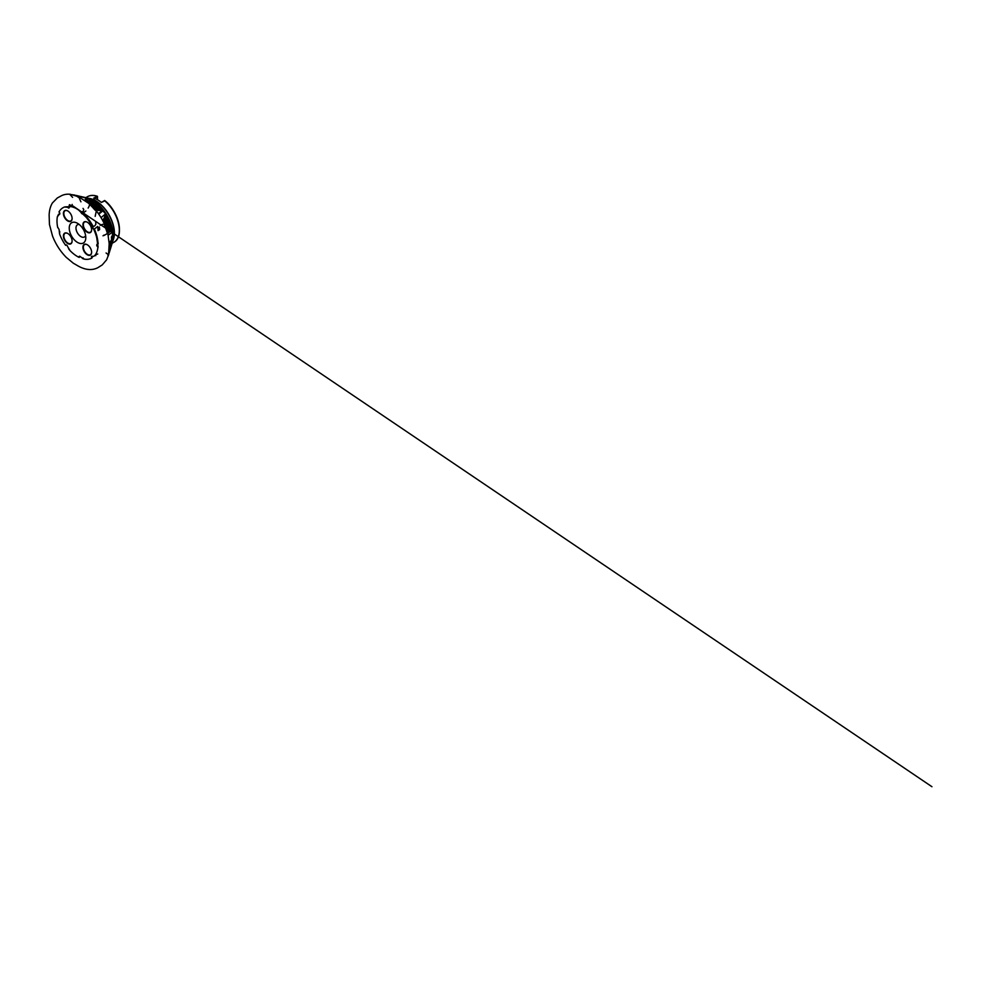 <?xml version="1.0" encoding="UTF-8"?>
<svg xmlns="http://www.w3.org/2000/svg" width="981" height="981" viewBox="0 0 981 981"><rect width="100%" height="100%" fill="white"/><g stroke="black" fill="none" stroke-linecap="round" stroke-linejoin="round"><path stroke-width="1.47" d="M109.492 244.625L110.326 245.287L112.987 231.81L108.266 235.133M111.576 244.943A30.153 17.413 -120 0 0 112.067 243.57A30.153 17.413 -120 0 0 112.717 233.135L112.987 231.81M109.173 252.89A36.677 21.177 -120 0 0 109.602 251.614A36.677 21.177 -120 0 0 110.657 242L110.608 240.958M110.35 248.978A33.415 19.289 -120 0 0 110.828 247.592A33.415 19.289 -120 0 0 111.711 237.586L111.65 236.544M102.478 220.136L103.287 220.063L105.973 213.6L101.031 217.635M110.718 230.915L111.773 229.799L112.288 230.523A30.153 17.413 -120 0 0 105.69 214.312L105.96 213.637A29.234 16.873 -120 0 1 112.962 231.737M112.3 230.67L112.631 232.043L112.3 230.67A30.055 17.351 -120 0 0 105.666 214.287M103.287 220.063L105.445 224.024L104.55 225.655A39.62 22.87 60 0 1 107.481 233.711L109.099 232.374A36.579 21.116 -120 0 0 103.667 219.119L103.667 218.689M109.198 232.227L110.632 231.05A33.415 19.289 -120 0 0 104.722 216.727L104.685 216.286M98.468 213.735L102.809 210.866L105.629 213.846L103.52 211.418M98.762 214.165L102.809 210.866L94.752 209.824A39.62 22.87 60 0 0 88.964 203.778L89.479 203.864M98.186 210.51L97.634 210.118A36.677 21.177 -120 0 0 87.861 200.737L87.051 200.835L90.313 203.607M101.141 211.038L100.602 210.633A33.415 19.289 -120 0 0 89.994 200.529L88.192 200.921M84.599 200.161L86.917 198.272L92.435 200.565M86.917 198.272L75.88 195.599A39.62 22.87 -120 0 0 75.365 195.427M81.19 197.12L80.16 196.556A36.677 21.177 -120 0 0 77.315 195.697A36.677 21.177 -120 0 0 75.574 195.378M85.813 198.309L84.771 197.721A33.415 19.289 -120 0 0 81.411 196.641A33.415 19.289 -120 0 0 79.988 196.372M109.418 244.134L110.51 244.98L109.578 249.554L109.369 247.053M109.32 249.836A39.62 22.87 60 0 1 108.033 256.151L107.898 254.287L106.071 252.975M57.94 227.433L57.671 227.408A29.013 16.751 60 0 1 56.996 221.019A29.013 16.751 60 0 1 57.389 216.654L58.59 214.177L59.62 214.165M59.743 231.541L59.547 233.907L59.068 229.382L57.671 227.408M66.291 244.894L65.653 245.348A29.013 16.751 60 0 1 59.547 233.907M79.939 256.311L79.191 257.439A29.013 16.751 60 0 1 70.105 250.682L67.382 246.194C67.382 245.262 65.69 244.355 65.752 245.311L65.653 245.348M81.644 257.574L80.43 256.764C79.719 256.041 79.289 256.041 79.105 256.789L79.351 257.23M92.606 256.384L91.944 258.04A29.013 16.751 60 0 1 84.133 259.107L82.956 257.856L82.563 258.408M94.74 255.391L95.795 255.649M97.769 254.03L95.513 254.631M93.477 256.311L91.343 256.679L91.944 258.04M98.051 245.924L97.941 246.856A29.013 16.751 60 0 1 95.071 255.268L94.115 256.102M98.186 243.828L97.793 240.934A29.013 16.751 60 0 0 94.384 229.125L94.409 229.002M94.372 229.014L97.646 226.488M95.648 222.601L95.917 224.097C95.01 225.814 94.102 226.55 93.195 226.317L91.025 222.834A29.013 16.751 60 0 0 82.931 213.147L85.862 211.013M83.017 208.413L83.753 209.529C83.52 211.369 82.674 212.068 81.215 211.614L105.556 228.058M72.189 204.428L72.079 204.722C71.38 206.537 70.387 207.126 69.087 206.488L68.952 206.39A29.013 16.751 60 0 1 77.94 209.419M69.516 204.686L70.24 204.992C70.387 206.329 69.528 206.905 67.701 206.746L66.181 206.807L69.038 207.96M68.621 206.819L67.333 206.991M66.291 207.236L64.648 206.979L66.181 206.807M58.97 212.019L58.97 212.019A29.013 16.751 60 0 1 64.648 206.979M58.725 215.17L57.389 216.654M72.606 197.365L69.859 194.459A39.62 22.87 60 0 1 75.795 195.648L79.056 197.684L80.933 201.828M89.087 203.827L89.345 203.741C90.485 204.379 89.112 205.532 89.026 206.451L88.155 208.058M95.169 216.36L96.322 210.915L94.752 209.824M102.159 224.526L100.172 225.287M102.318 224.428L104.354 224.073M104.562 225.483L104.354 224.404M104.035 235.452L107.26 233.613C108.339 232.963 107.456 233.65 107.481 233.711L107.567 233.625M87.272 254.778A6.144 3.544 60 0 1 82.931 247.261A6.144 3.544 60 0 1 87.272 244.747L87.272 244.747A6.144 3.544 60 0 1 91.625 252.276A6.144 3.544 60 0 1 87.272 254.778M87.481 244.87L87.481 244.87A5.849 3.384 -120 0 0 84.562 244.576A5.849 3.384 -120 0 0 83.655 249.272A5.849 3.384 -120 0 0 87.481 254.422A5.849 3.384 -120 0 0 90.411 254.717A5.849 3.384 -120 0 0 91.625 252.031L91.625 252.276M67.971 233.601L67.971 233.601A5.849 3.384 -120 0 0 65.04 233.306A5.849 3.384 -120 0 0 63.826 235.992A5.849 3.384 -120 0 0 67.971 243.153A5.849 3.384 -120 0 0 70.89 243.447A5.849 3.384 -120 0 0 72.103 240.762L72.103 241.007A6.144 3.544 60 0 1 67.763 243.521A6.144 3.544 60 0 1 63.409 235.992A6.144 3.544 60 0 1 67.763 233.478L67.763 233.478A6.144 3.544 60 0 1 72.103 241.007M67.763 220.983A6.144 3.544 60 0 1 63.409 213.453A6.144 3.544 60 0 1 67.763 210.94L67.763 210.94A6.144 3.544 60 0 1 72.103 218.469A6.144 3.544 60 0 1 67.763 220.983M67.971 211.062L67.971 211.062A5.849 3.384 -120 0 0 65.04 210.768A5.849 3.384 -120 0 0 64.145 215.464A5.849 3.384 -120 0 0 67.971 220.615A5.849 3.384 -120 0 0 70.89 220.909A5.849 3.384 -120 0 0 72.103 218.236L72.103 218.469M87.481 222.331L87.481 222.331A5.849 3.384 -120 0 0 84.562 222.037A5.849 3.384 -120 0 0 83.348 224.723A5.849 3.384 -120 0 0 87.481 231.884A5.849 3.384 -120 0 0 90.411 232.178A5.849 3.384 -120 0 0 91.625 229.505L91.625 229.738A6.144 3.544 60 0 1 87.272 232.252A6.144 3.544 60 0 1 82.931 224.723A6.144 3.544 60 0 1 87.272 222.209L87.272 222.209A6.144 3.544 60 0 1 91.625 229.738M69.246 228.083A11.698 6.757 -120 0 0 77.376 242.344A11.698 6.757 -120 0 0 85.788 237.966A11.698 6.757 -120 0 0 85.788 237.647A11.698 6.757 -120 0 0 77.241 223.153A11.698 6.757 -120 0 0 69.246 228.083M79.24 224.514A7.026 4.059 -120 0 0 77.438 224.808A7.026 4.059 -120 0 0 75.978 228.021A7.026 4.059 -120 0 0 79.044 235.084A7.026 4.059 -120 0 0 84.452 236.961A7.026 4.059 -120 0 0 85.605 235.538M97.499 199.732L97.499 196.678L94.188 198.579L93.796 198.039A26.34 15.206 60 0 1 97.585 199.768A26.34 15.206 60 0 1 101.386 202.417L105.041 200.774A25.727 14.85 -120 0 1 119.412 228.119M112.214 243.03A26.34 15.206 -120 0 0 113.857 242.295A26.34 15.206 -120 0 0 118.529 223.631A26.34 15.206 -120 0 0 104.489 200.627L101.386 202.417M92.116 256.151L91.343 256.679M80.43 256.764C79.719 256.041 79.289 256.041 79.105 256.789M109.443 247.715L109.382 249.272M104.477 224.674L105.175 224.134M104.513 224.06L105.445 224.024L104.55 225.655M90.595 203.325L88.964 203.778M59.78 214.005L59.4 214.201C60.184 214.496 59.841 212.386 59.068 212.178M68.547 248.769L70.105 250.682M82.392 258.481L84.133 259.107M93.943 256.2L95.071 255.268M97.941 246.856L97.83 246.734C97.168 246.881 96.285 244.71 96.972 244.649L96.947 244.661M97.806 243.067L96.972 244.649M97.793 242.994L97.634 241.866M92.754 227.298L92.729 227.629C92.447 228.328 94.053 229.873 94.262 229.1M80.295 211.356L81.362 213.061C82.171 214.14 82.674 214.201 82.87 213.233M79.669 210.841L78.382 209.86M68.952 206.39L68.964 206.55C69.688 207.359 68.891 208.622 68.204 207.764L69.197 207.065M90.313 200.725L92.104 200.369A30.153 17.413 -120 0 1 104.06 211.871L104.17 212.055A30.055 17.351 -120 0 0 92.104 200.406L92.104 200.406M90.007 199.217A30.153 17.413 -120 0 0 85.519 197.598L90.203 199.364A30.055 17.351 -120 0 0 89.627 199.082M92.41 200.578L92.692 200.332A29.234 16.873 -120 0 1 105.887 213.527M69.81 204.821L69.173 205.262M108.278 255.906A39.522 22.821 -120 0 0 108.523 255.134L108.118 256.09M119.069 233.539A25.874 14.936 -120 0 0 104.685 200.614M93.796 198.039L97.499 196.47A25.874 14.936 -120 0 0 96.861 196.261L97.499 196.678M99.056 230.057A11.797 6.806 -120 0 0 98.762 227.359M99.621 229.615A11.662 6.732 -120 0 0 99.351 227.016M98.063 230.633A11.797 6.806 -120 0 0 97.769 227.923M86.353 215.06A11.797 6.806 -120 0 0 85.028 215.146M94.188 200.136L94.188 198.579M111.65 244.6A30.055 17.351 -120 0 0 112.68 233.049M110.608 231.062A33.317 19.24 -120 0 0 104.685 216.703M97.671 210.179A36.579 21.116 -120 0 0 87.873 200.786M100.626 210.694A33.317 19.24 -120 0 0 90.007 200.565C93.82 203.079 97.352 206.451 100.614 210.645M112.864 240.59A26.438 15.267 -120 0 0 113.465 238.984A26.438 15.267 -120 0 0 95.562 200.86A26.438 15.267 -120 0 0 90.191 198.677A26.438 15.267 -120 0 0 88.498 198.383M113.465 238.984L112.41 242.442A29.234 16.873 -120 0 0 112.974 231.859M112.815 240.86A26.34 15.206 -120 0 0 95.795 200.811A26.34 15.206 -120 0 0 88.768 198.346M94.838 209.762A39.62 22.87 -120 0 0 89.038 203.717M107.579 233.65A39.62 22.87 -120 0 0 104.636 225.581M108.854 253.441A39.62 22.87 -120 0 0 109.418 249.775M88.278 198.603L85.58 200.811M76.138 195.562A39.522 22.821 -120 0 0 73.734 194.876L80.16 196.556M95.047 209.701A39.522 22.821 -120 0 0 89.21 203.619M107.738 233.527A39.522 22.821 -120 0 0 104.783 225.409M110.657 241.976L108.523 255.134A39.522 22.821 -120 0 0 109.578 249.554M109.099 232.374A36.677 21.177 -120 0 0 103.692 219.131L109.099 232.362M86.07 198.064A32.496 18.762 -120 0 0 82.576 196.911L85.519 197.598A30.153 17.413 -120 0 0 84.084 197.328M81.46 196.874A35.757 20.638 -120 0 0 78.468 195.967L84.783 197.721M81.374 196.911A35.77 20.65 -120 0 0 78.848 196.114M92.594 200.271A29.234 16.873 -120 0 0 86.671 197.855L90.191 198.677M101.435 210.78A32.496 18.762 -120 0 0 90.595 200.48M101.362 210.817A32.508 18.762 -120 0 0 90.522 200.516M98.468 210.265A35.757 20.638 -120 0 0 88.474 200.676M98.407 210.302A35.77 20.65 -120 0 0 88.4 200.725M105.801 213.539A29.246 16.885 -120 0 0 92.631 200.369M111.049 230.682A32.496 18.762 -120 0 0 105.004 216.041M110.988 230.731A32.508 18.762 -120 0 0 104.942 216.102M109.529 231.994A35.757 20.638 -120 0 0 103.986 218.456M109.455 232.043A35.77 20.65 -120 0 0 103.925 218.518M112.889 231.761A29.246 16.885 -120 0 0 105.899 213.699M112.717 233.11C113.195 237.046 112.974 240.541 112.067 243.57L111.184 246.464A32.496 18.762 -120 0 0 112.006 236.335M111.221 246.157A32.508 18.762 -120 0 0 111.932 236.396M111.711 237.561C112.018 241.314 111.724 244.661 110.828 247.592L109.946 250.486A35.757 20.638 -120 0 0 110.963 240.75M110.007 250.094A35.77 20.65 -120 0 0 110.89 240.823M112.423 242.221A29.246 16.885 -120 0 0 112.913 231.933M119.081 233.503A25.629 14.801 -120 0 0 105.114 200.872M97.499 196.421L96.702 196.175A25.727 14.85 -120 0 1 97.499 196.421A25.629 14.801 -120 0 0 96.849 196.274A26.34 15.206 -120 0 0 87.517 196.678A26.34 15.206 -120 0 0 86.07 197.733M83.569 213.171A25.629 14.801 -120 0 0 83.692 213.833M112.398 232.595L112.545 233.895M110.363 241.449L110.068 247.813M111.417 237.046L111.503 238.469M86.978 198.42L91.478 200.332M89.811 204.097L78.639 196.776L70.154 194.275C66.953 193.968 64.084 194.434 61.57 195.673L57.327 197.966L52.41 202.957C50.411 206.231 49.32 210.29 49.136 215.133L49.442 224.428L52.52 236.041C55.721 244.195 60.295 251.295 66.218 257.329L73.293 263.202L78.676 266.305C85.739 270.045 92.055 270.548 97.646 267.801L102.232 264.931L106.647 259.757L108.548 254.839L109.283 241.608L109.627 246.746M97.941 246.378L98.088 247.31M98.075 247.249L96.702 237.463C94.654 230.081 91.123 223.325 86.083 217.193L78.566 209.995L74.433 207.371L79.277 210.277L72.778 205.875L105.556 228.046M110.35 231.295L931.95 786.725L108.584 230.094M96.322 210.915C99.596 214.986 102.331 219.425 104.538 224.244M107.812 233.294L109.651 247.126M84.562 244.576L85.286 244.159M70.89 243.447L71.625 243.03M65.04 210.768L65.764 210.351M90.411 232.178L91.135 231.761M104.636 200.48C118.664 211.074 124.722 236.973 113.857 242.295L112.153 243.276M103.005 235.82L104.035 235.097M110.939 230.216L111.601 229.762M98.431 213.699L102.061 210.731M97.659 210.13L87.873 200.749M92.104 200.369C96.518 203.055 100.516 206.905 104.096 211.921M110.632 231.05C109.418 226.157 107.444 221.375 104.722 216.703M105.69 214.299C108.989 219.572 111.184 224.992 112.3 230.547M105.077 200.798L110.595 206.476L115.12 213.502L118.174 221.13L119.437 228.548M85.813 197.659L87.517 196.678C90.301 195.133 93.551 194.986 97.254 196.237M84.562 222.037L85.286 221.62M70.89 220.909L71.625 220.492M65.04 233.306L65.764 232.889M90.411 254.717L91.135 254.287"/></g></svg>
